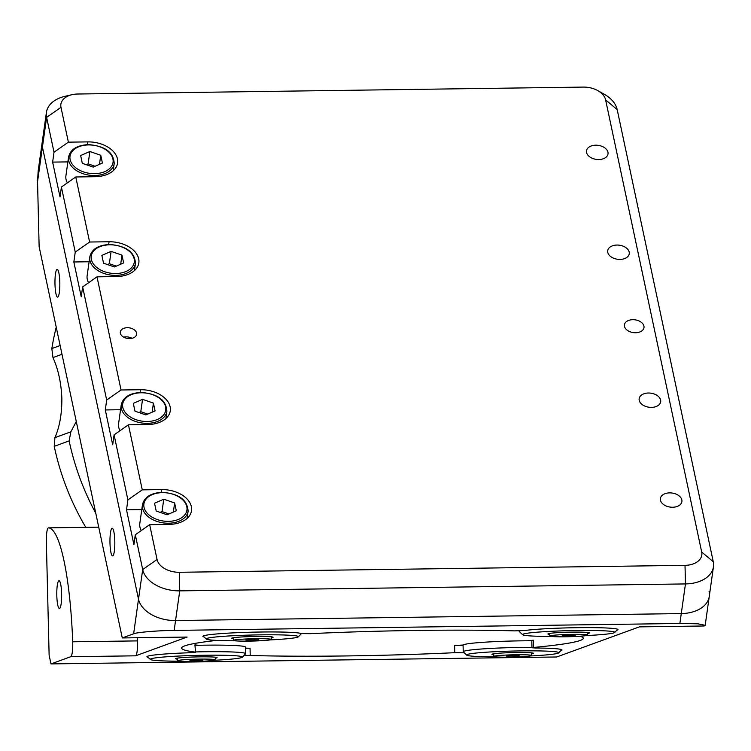 <?xml version="1.0" encoding="UTF-8"?>
<svg xmlns="http://www.w3.org/2000/svg" width="751" height="751" viewBox="0 0 751 751"><rect width="100%" height="100%" fill="white"/><g stroke="black" fill="none" stroke-linecap="round" stroke-linejoin="round"><path stroke-width="1.13" d="M565.419 636.782A18.935 1.136 178.6 0 0 587.648 635.121A18.935 1.136 178.6 0 0 572.018 634.379A18.935 1.136 178.6 0 0 549.788 636.041A18.935 1.136 178.6 0 0 565.419 636.782M575.21 635.496L562.236 635.665L575.21 635.496M564.47 635.459L564.489 635.984M570.957 635.205L570.967 635.9M187.083 518.462L188.107 511.206A23.056 15.039 -172 0 1 168.515 523.222A23.056 15.039 -172 0 1 142.455 504.766L139.799 523.55A23.056 15.039 8 0 0 141.272 530.553M176.297 510.755L174.636 502.963L163.765 499.208L154.537 503.245L156.199 511.027L167.069 514.792L176.297 510.755M173.359 512.041L174.636 502.963M168.956 513.966L162.019 511.562L160.132 512.389M162.019 511.562L163.765 499.208M165.858 418.589L166.882 411.341A23.056 15.039 -172 0 1 147.29 423.348A23.056 15.039 -172 0 1 121.23 404.902L118.583 423.677A23.056 15.039 8 0 0 120.057 430.689M155.072 410.891L153.42 403.099L142.54 399.344L133.321 403.371L134.973 411.163L145.854 414.918L155.072 410.891M152.134 412.168L153.42 403.099M147.74 414.092L140.794 411.698L138.907 412.524M140.794 411.698L142.54 399.344M134.42 270.623L135.443 263.376A23.056 15.039 -172 0 1 115.851 275.382A23.056 15.039 -172 0 1 89.791 256.936L87.135 275.711A23.056 15.039 8 0 0 88.609 282.723M123.633 262.925L121.972 255.133L111.101 251.378L101.873 255.406L103.535 263.197L114.405 266.952L123.633 262.925M120.695 264.202L121.972 255.133M116.292 266.126L109.355 263.732L107.468 264.559M109.355 263.732L111.101 251.378M113.194 170.759L114.218 163.511A23.056 15.039 -172 0 1 94.626 175.518A23.056 15.039 -172 0 1 68.566 157.062L65.91 175.847A23.056 15.039 8 0 0 67.383 182.85M102.408 163.051L100.756 155.269L89.876 151.505L80.657 155.541L82.31 163.333L93.19 167.088L102.408 163.051M99.47 164.338L100.756 155.269M95.067 166.262L88.13 163.868L86.243 164.694M88.13 163.868L89.876 151.505M58.878 580.805A13.828 2.422 -90.8 0 0 56.794 595.055A13.828 2.422 -90.8 0 0 59.404 608.432A13.828 2.422 -90.8 0 0 59.554 608.404A13.828 2.422 -90.8 0 0 61.638 594.144A13.828 2.422 -90.8 0 0 59.029 580.776A13.828 2.422 -90.8 0 0 58.878 580.805M50.974 663.912L70.763 656.712A13.171 2.309 -90.8 0 0 72.706 641.786A131.725 23.103 -90.8 0 0 48.496 527.85A13.171 2.309 -90.8 0 0 48.468 527.85A13.171 2.309 -90.8 0 0 48.327 527.878A13.171 2.309 -90.8 0 0 46.355 541.865L49.125 655.21L50.974 663.912L556.698 656.984L639.354 626.878L704.194 625.987L705.189 625.311L697.942 623.818L679.88 623.48L174.166 630.408C158.489 630.493 136.194 632.37 133.631 633.806L138.513 599.204L42.431 147.065A32.931 21.479 -172 0 1 42.244 142.014A32.931 21.479 8 0 0 42.431 147.065L138.513 599.204A32.931 21.479 8 0 0 175.556 620.523L681.279 613.586L175.556 620.523A32.931 21.479 -172 0 1 138.513 599.204L142.699 569.549L135.302 534.74L149.665 524.677L169.116 524.405A26.341 17.189 8 0 0 191.505 510.68A26.341 17.189 8 0 0 161.718 489.586L142.268 489.859L127.905 499.922L114.086 434.867L128.44 424.803L142.268 489.859M245.53 648.273L250.055 648.254L250.224 655.492A200.883 12.072 178.6 0 0 347.46 655.923A200.883 12.072 178.6 0 0 454.777 652.685L454.599 645.456L463.076 645.466M250.055 648.254A200.883 12.072 -1.4 0 1 245.521 648.122M198.442 645.287A200.883 12.072 -1.4 0 1 194.922 644.856L195.542 652.225L194.922 644.856M216.626 640.406A200.883 12.072 178.6 0 0 181.629 648.085A200.883 12.072 178.6 0 0 195.1 652.093M616.768 630.296A49.397 2.966 178.6 0 0 617.228 630.145A49.397 2.966 178.6 0 0 617.989 629.61A49.397 2.966 178.6 0 0 580.345 627.648A49.397 2.966 178.6 0 0 524.836 630.502L514.67 630.868A200.883 12.072 178.6 0 0 417.443 630.436A200.883 12.072 178.6 0 0 310.125 633.675L301.226 633.572A49.397 2.966 178.6 0 0 248.985 632.267A49.397 2.966 178.6 0 0 202.883 636.36A49.397 2.966 178.6 0 0 204.131 636.989M463.658 652.243L463.677 652.788L454.777 652.685M560.8 650.685A49.397 2.966 178.6 0 0 561.26 650.535A49.397 2.966 178.6 0 0 562.011 650A49.397 2.966 178.6 0 0 535.51 648.01L531.971 647.747L533.604 647.446A200.883 12.072 178.6 0 0 583.274 638.266A200.883 12.072 178.6 0 0 580.063 636.219M57.057 269.468A13.828 2.422 -90.8 0 0 54.973 283.728A13.828 2.422 -90.8 0 0 57.583 297.105A13.828 2.422 -90.8 0 0 57.733 297.077A13.828 2.422 -90.8 0 0 59.817 282.817A13.828 2.422 -90.8 0 0 57.207 269.449A13.828 2.422 -90.8 0 0 57.057 269.468M112.059 528.282A13.828 2.422 -90.8 0 0 109.975 542.541A13.828 2.422 -90.8 0 0 112.584 555.909A13.828 2.422 -90.8 0 0 112.725 555.881A13.828 2.422 -90.8 0 0 114.809 541.621A13.828 2.422 -90.8 0 0 112.199 528.253A13.828 2.422 -90.8 0 0 112.059 528.282M149.665 524.677L157.062 559.486A19.761 12.889 8 0 0 179.292 572.281L685.015 565.343A19.761 12.889 8 0 0 701.687 552.023L605.606 99.874A19.761 12.889 8 0 0 597.665 90.561A19.761 12.889 8 0 0 583.377 87.088L77.663 94.016A19.761 12.889 8 0 0 72.021 94.682A19.761 12.889 8 0 0 60.981 107.337L68.379 142.155L54.016 152.218L46.618 117.4L37.55 181.658L39.136 246.722L122.272 637.946L187.112 637.055L135.593 655.82L70.763 656.712M37.55 181.658L38.17 170.899L46.431 112.359A32.931 21.479 -172 0 1 65.018 96.306L72.021 94.682M122.272 637.946L133.631 633.806M597.665 90.561L603.945 94.063A32.931 21.479 -172 0 1 617.181 109.58L713.262 561.729A32.931 21.479 -172 0 1 713.45 566.78L709.263 596.435A32.931 21.479 -172 0 1 681.279 613.586A32.931 21.479 8 0 0 709.263 596.435A32.931 21.479 8 0 0 709.075 591.384M72.706 641.786L137.536 640.894A13.171 2.309 89.2 0 1 135.593 655.82M531.971 647.747L531.792 640.519L533.426 640.218A200.883 12.072 -1.4 0 1 527.193 640.781M463.123 645.034A200.883 12.072 -1.4 0 1 454.599 645.456M463.677 652.788A49.397 2.966 178.6 0 0 464.493 653.041M250.224 655.492L243.944 655.557M148.154 657.378A49.397 2.966 178.6 0 1 146.914 656.75A49.397 2.966 178.6 0 1 189.825 652.75L195.542 652.225M137.536 640.894A131.725 23.103 -90.8 0 0 137.414 637.74M69.139 440.893L54.232 446.319L54.917 437.645L70.857 431.834L69.139 440.893A263.451 258.888 70 0 0 95.762 513.196M61.995 354.294L52.964 357.589C58.249 369.323 61.206 382.907 61.854 398.33C61.957 413.698 59.648 426.803 54.917 437.645M70.857 431.834L76.283 421.499M52.964 357.589L51.838 348.567L60.136 345.544M56.231 327.126A263.451 258.888 70 0 0 51.838 348.567M54.232 446.319A263.451 258.888 70 0 0 85.792 527.343M129.632 338.588A8.233 5.37 8 0 0 136.626 334.298A8.233 5.37 8 0 0 127.323 327.708A8.233 5.37 8 0 0 120.32 331.998A8.233 5.37 8 0 0 129.632 338.588M123.662 337.133A8.233 5.37 -172 0 1 126.027 336.852A8.233 5.37 -172 0 1 131.998 338.307M669.61 492.881A10.871 7.088 -172 0 1 681.899 501.584A10.871 7.088 -172 0 1 672.661 507.244A10.871 7.088 -172 0 1 660.382 498.542A10.871 7.088 -172 0 1 669.61 492.881M648.395 393.017A10.871 7.088 -172 0 1 660.673 401.719A10.871 7.088 -172 0 1 651.446 407.38A10.871 7.088 -172 0 1 639.157 398.678A10.871 7.088 -172 0 1 648.395 393.017M616.947 245.051A10.871 7.088 -172 0 1 629.235 253.754A10.871 7.088 -172 0 1 619.997 259.414A10.871 7.088 -172 0 1 607.709 250.712A10.871 7.088 -172 0 1 616.947 245.051M595.721 145.187A10.871 7.088 -172 0 1 608.01 153.88A10.871 7.088 -172 0 1 598.782 159.541A10.871 7.088 -172 0 1 586.493 150.848A10.871 7.088 -172 0 1 595.721 145.187M635.581 332.74A9.876 6.449 8 0 0 643.982 327.596A9.876 6.449 8 0 0 632.811 319.682A9.876 6.449 8 0 0 624.41 324.836A9.876 6.449 8 0 0 635.581 332.74M60.981 107.337L46.618 117.4A32.931 21.479 -172 0 1 46.431 112.359M713.45 566.78A32.931 21.479 -172 0 1 685.466 583.931L179.742 590.868A32.931 21.479 -172 0 1 142.699 569.549L157.062 559.486M141.77 509.6L126.506 509.807L133.913 544.625L135.302 534.74M75.776 176.973L89.604 242.019L75.241 252.083L61.413 187.037L75.776 176.973L95.227 176.701A26.341 17.189 8 0 0 117.616 162.976A26.341 17.189 8 0 0 87.829 141.892L68.379 142.155M67.881 161.897L52.626 162.103L54.016 152.218M52.626 162.103L60.024 196.922L61.413 187.037M128.44 424.803L147.891 424.54A26.341 17.189 8 0 0 170.28 410.816A26.341 17.189 8 0 0 140.493 389.722L121.042 389.985L106.68 400.048L82.638 286.901L97.001 276.837L116.452 276.575A26.341 17.189 8 0 0 138.841 262.85A26.341 17.189 8 0 0 109.055 241.756L89.604 242.019M120.545 409.727L105.29 409.943L112.688 444.752L114.086 434.867M105.29 409.943L106.68 400.048M97.001 276.837L121.042 389.985M89.106 261.761L73.842 261.977L81.239 296.786L82.638 286.901M73.842 261.977L75.241 252.083M126.506 509.807L127.905 499.922M586.287 635.581A46.102 2.769 178.6 0 0 594.783 635.093A46.102 2.769 178.6 0 0 614.684 632.483A46.102 2.769 178.6 0 0 591.319 630.483A46.102 2.769 178.6 0 0 542.56 631.798A46.102 2.769 178.6 0 0 522.668 634.736A46.102 2.769 178.6 0 0 551.178 636.435M522.668 634.736L519.298 631.544A49.397 2.966 -1.4 0 1 519.204 631.366A49.397 2.966 -1.4 0 1 519.936 630.831M587.611 633.487A20.746 1.249 178.6 0 0 589.366 632.868A20.746 1.249 178.6 0 0 577.754 632.098A20.746 1.249 178.6 0 0 556.923 632.699A20.746 1.249 178.6 0 0 547.967 633.872A20.746 1.249 178.6 0 0 549.751 634.417M530.319 655.961A46.102 2.769 178.6 0 0 538.805 655.482A46.102 2.769 178.6 0 0 558.706 652.872A46.102 2.769 178.6 0 0 535.341 650.864A46.102 2.769 178.6 0 0 486.582 652.187A46.102 2.769 178.6 0 0 466.69 655.125A46.102 2.769 178.6 0 0 495.2 656.825M466.69 655.125L463.329 651.934A49.397 2.966 -1.4 0 1 463.236 651.755A49.397 2.966 -1.4 0 1 484.639 648.78A49.397 2.966 -1.4 0 1 531.961 647.343M463.236 651.755L463.076 645.184A49.397 2.966 -1.4 0 1 484.479 642.208A49.397 2.966 -1.4 0 1 531.802 640.772M531.633 653.877A20.746 1.249 178.6 0 0 533.398 653.248A20.746 1.249 178.6 0 0 521.776 652.488A20.746 1.249 178.6 0 0 500.945 653.088A20.746 1.249 178.6 0 0 491.989 654.262A20.746 1.249 178.6 0 0 493.773 654.806M269.956 639.918A46.102 2.769 178.6 0 0 278.443 639.43A46.102 2.769 178.6 0 0 298.344 636.82A46.102 2.769 178.6 0 0 274.979 634.82A46.102 2.769 178.6 0 0 226.22 636.135A46.102 2.769 178.6 0 0 206.328 639.073A46.102 2.769 178.6 0 0 234.838 640.772M271.271 637.824A20.746 1.249 178.6 0 0 273.035 637.205A20.746 1.249 178.6 0 0 261.414 636.435A20.746 1.249 178.6 0 0 240.583 637.036A20.746 1.249 178.6 0 0 231.627 638.209A20.746 1.249 178.6 0 0 233.411 638.754M213.979 660.298A46.102 2.769 178.6 0 0 222.465 659.819A46.102 2.769 178.6 0 0 242.366 657.209A46.102 2.769 178.6 0 0 219.001 655.201A46.102 2.769 178.6 0 0 170.242 656.524A46.102 2.769 178.6 0 0 150.35 659.462A46.102 2.769 178.6 0 0 178.86 661.162M215.302 658.214A20.746 1.249 178.6 0 0 217.058 657.585A20.746 1.249 178.6 0 0 205.445 656.825A20.746 1.249 178.6 0 0 184.605 657.425A20.746 1.249 178.6 0 0 175.65 658.599A20.746 1.249 178.6 0 0 177.443 659.143M195.1 651.943A49.397 2.966 -1.4 0 1 245.661 653.68A49.397 2.966 -1.4 0 1 245.577 653.858L242.366 657.209M194.941 645.372A49.397 2.966 -1.4 0 1 245.502 647.099L245.661 653.68M509.45 657.172A18.935 1.136 178.6 0 0 531.68 655.501A18.935 1.136 178.6 0 0 516.05 654.769A18.935 1.136 178.6 0 0 493.82 656.43A18.935 1.136 178.6 0 0 509.45 657.172M519.232 655.876L506.268 656.055L519.232 655.876M508.502 655.839L508.511 656.374M514.979 655.585L514.998 656.29M249.088 641.119A18.935 1.136 178.6 0 0 271.318 639.458A18.935 1.136 178.6 0 0 255.678 638.716A18.935 1.136 178.6 0 0 233.458 640.378A18.935 1.136 178.6 0 0 249.088 641.119M258.87 639.833L245.896 640.002L258.87 639.833M248.14 639.796L248.149 640.321M254.617 639.542L254.636 640.237M193.11 661.509A18.935 1.136 178.6 0 0 215.34 659.838A18.935 1.136 178.6 0 0 199.71 659.106A18.935 1.136 178.6 0 0 177.48 660.767A18.935 1.136 178.6 0 0 193.11 661.509M202.892 660.213L189.928 660.392L202.892 660.213M192.162 660.176L192.172 660.711M198.639 659.922L198.658 660.627M162.366 492.637A21.732 14.175 8 0 0 144.023 507.291A21.732 14.175 8 0 0 168.468 521.363A21.732 14.175 8 0 0 186.811 506.709A21.732 14.175 8 0 0 162.366 492.637M141.141 392.773A21.732 14.175 8 0 0 122.798 407.427A21.732 14.175 8 0 0 147.243 421.489A21.732 14.175 8 0 0 165.595 406.835A21.732 14.175 8 0 0 141.141 392.773M109.702 244.807A21.732 14.175 8 0 0 91.359 259.461A21.732 14.175 8 0 0 115.804 273.524A21.732 14.175 8 0 0 134.147 258.87A21.732 14.175 8 0 0 109.702 244.807M88.477 144.934A21.732 14.175 8 0 0 70.134 159.588A21.732 14.175 8 0 0 94.579 173.659A21.732 14.175 8 0 0 112.922 159.005A21.732 14.175 8 0 0 88.477 144.934M179.292 572.281L179.742 590.868L174.166 630.408M679.88 623.48L685.466 583.931L685.015 565.343M533.426 640.218L533.604 647.446M98.738 527.164L48.496 527.85L98.738 527.164M161.334 492.327L161.718 489.586M701.687 552.023L713.262 561.729M605.606 99.874L617.181 109.58M87.445 144.633L87.829 141.892M108.67 244.497L109.055 241.756M140.108 392.463L140.493 389.722M587.582 632.473L587.648 635.121M549.723 633.403L549.788 636.041M142.455 504.766C144.248 497.134 150.829 492.975 162.207 492.309C178.841 493.623 187.468 499.922 188.107 511.206M121.23 404.902C123.023 397.26 129.613 393.111 140.991 392.444C157.616 393.759 166.253 400.058 166.882 411.341M89.791 256.936C91.584 249.294 98.165 245.145 109.543 244.479C126.177 245.793 134.804 252.092 135.443 263.376M68.566 157.062C70.359 149.43 76.949 145.281 88.318 144.605C104.952 145.919 113.579 152.228 114.218 163.511M709.263 596.435L705.189 625.311M519.204 631.366L519.194 630.859M614.684 632.483L617.716 629.31M558.706 652.872L561.739 649.699M206.328 639.073L203.136 636.05M298.344 636.82L301.404 633.619M150.35 659.462L147.168 656.43M531.614 652.863L531.68 655.501M493.754 653.783L493.82 656.43M271.252 636.81L271.318 639.458M233.392 637.74L233.458 640.378M215.274 657.2L215.34 659.838M177.414 658.12L177.48 660.767"/></g></svg>
